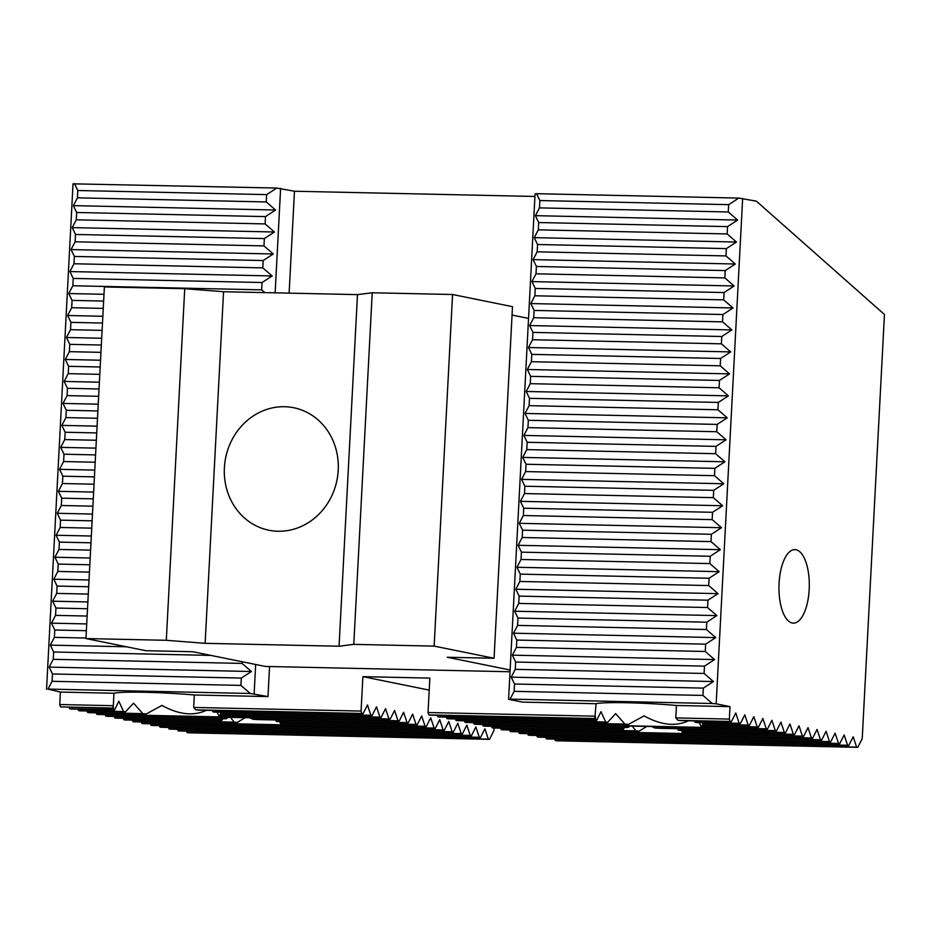 <?xml version="1.0" encoding="UTF-8"?>
<svg xmlns="http://www.w3.org/2000/svg" width="931" height="931" viewBox="0 0 931 931"><rect width="100%" height="100%" fill="white"/><g stroke="black" fill="none" stroke-linecap="round" stroke-linejoin="round"><path stroke-width="1.4" d="M429.214 690.104L362.881 676.651L429.843 678.105L428.039 712.529L428.819 714.915L430.029 715.159L594.315 718.732A55.138 3.724 3 0 1 594.793 718.523L596.096 703.72L522.431 702.114L508.582 699.309L535.069 193.881L536.547 193.695L738.772 198.082L756.391 201.166L884.45 314.492L862.222 738.62L857.812 747.349L856.601 747.104L853.192 736.782L848.781 745.51L847.571 745.265L844.161 734.955L839.739 743.683L838.54 743.438L835.13 733.116L830.708 741.856L829.509 741.611L826.088 731.289L821.677 740.017L820.479 739.773L817.057 729.462L812.647 738.19L811.448 737.946L808.027 727.623L803.616 736.351L802.406 736.107L798.996 725.796L794.585 734.524L793.375 734.28L789.965 723.969L785.555 732.697L784.344 732.453L780.934 722.13L776.512 730.858L775.314 730.614L771.892 720.303L767.481 729.031L766.283 728.787L762.861 718.464L758.451 727.192L757.252 726.96L753.831 716.637L749.42 725.365L748.21 725.121L744.8 714.81L740.389 723.538L739.179 723.294L735.769 712.971L731.359 721.7L730.148 721.455L729.357 719.081L675.79 717.917L678.012 720.326L730.148 721.455M554.806 739.133L555.283 740.552L556.482 740.797L857.812 747.349M545.775 737.294L546.241 738.725L547.451 738.97L848.781 745.51M536.745 735.467L537.21 736.887L538.421 737.131L839.739 743.683M527.714 733.628L528.18 735.059L529.39 735.304L830.708 741.856M518.672 731.801L519.149 733.232L520.348 733.477L821.677 740.017M509.641 729.974L510.118 731.394L511.317 731.638L812.647 738.19M500.61 728.135L501.087 729.567L502.286 729.811L803.616 736.351M491.58 726.308L492.057 727.739L493.255 727.984L639.12 731.149A30.874 2.083 3 0 1 635.92 730.858L632.184 726.087M482.549 724.481L483.014 725.901L484.225 726.145L623.572 729.171A30.874 2.083 3 0 1 622.688 728.938L622.455 727.518M473.518 722.642L473.984 724.074L475.194 724.318L625.201 727.577A30.874 2.083 3 0 1 628.076 727.414L630.147 726.052M464.476 720.815L464.953 722.235L466.163 722.479L767.481 729.031M455.445 718.976L455.922 720.408L457.121 720.652L628.518 724.376A55.138 3.724 3 0 1 624.91 724.085L615.67 713.635L607.664 722.293A55.138 3.724 3 0 1 605.72 722.025L600.949 711.68L596.701 720.419A55.138 3.724 3 0 1 595.863 720.175L595.281 716.719M446.415 717.149L446.892 718.581L448.09 718.825L607.664 722.293M437.384 715.322L437.861 716.742L439.06 716.986L596.701 720.419M362.881 676.651L361.077 711.075L361.856 713.46L363.067 713.705L367.477 704.976L370.899 715.287L372.097 715.532L376.508 706.804L379.929 717.126L381.128 717.37L385.539 708.642L388.96 718.953L390.159 719.197L394.581 710.469L397.991 720.78L399.201 721.025L403.612 712.296L407.022 722.619L408.232 722.863L412.642 714.135L416.052 724.446L417.263 724.69L421.673 715.962L425.095 726.285L426.293 726.529L430.704 717.801L434.125 728.112L435.324 728.356L439.735 719.628L443.156 729.939L444.355 730.183L448.777 721.455L452.187 731.778L453.397 732.022L457.808 723.294L461.217 733.605L462.428 733.849L466.838 725.121L470.248 735.432L471.458 735.676L475.869 726.948L479.29 737.271L480.489 737.515L484.9 728.787L488.321 739.098L489.52 739.342L493.93 730.614L494.07 727.995M534.941 196.453L294.464 191.239L276.74 188.05L266.65 194.614L266.266 201.946L275.588 210.022L265.498 216.597L265.114 223.917L274.436 231.994L264.346 238.569L263.962 245.889L273.283 253.977L263.194 260.54L262.81 267.872L272.131 275.948L262.042 282.524L261.658 289.844L264.858 292.613M792.211 623.002A36.763 15.164 -88.8 0 1 779.014 584.68A36.763 15.164 -88.8 0 1 794.923 549.627A36.763 15.164 -88.8 0 1 809.283 586.705A36.763 15.164 -88.8 0 1 793.328 623.13A36.763 15.164 -88.8 0 1 792.211 623.002M742.647 198.384L716.16 703.813L730.009 706.629L729.357 719.081M60.538 706.92L112.674 708.049A55.138 3.724 3 0 0 112.186 708.258L60.538 706.92L59.747 704.534L60.399 692.082L113.966 693.246A55.138 3.724 -177 0 1 145.108 692.292A55.138 3.724 -177 0 1 194.323 694.992L267.977 696.586L250.253 693.479L240.92 685.402L241.304 678.071L251.393 671.507L242.072 663.419L242.165 661.743M250.253 693.479L48.028 689.091L60.399 692.082M46.55 689.277L73.037 183.838L276.74 188.05M489.52 739.342L188.202 732.802L186.991 732.557L186.514 731.126M480.489 737.515L179.159 730.963L177.961 730.719L177.484 729.299M471.458 735.676L170.129 729.136L168.93 728.892L168.453 727.46M462.428 733.849L161.098 727.309L159.899 727.064L159.422 725.633M453.397 732.022L152.067 725.47L150.857 725.226L150.391 723.806M444.355 730.183L143.037 723.643L141.826 723.399L141.361 721.967M435.324 728.356L134.006 721.816L132.796 721.572L132.318 720.14M245.039 717.685L237.347 722.421L124.963 719.977L123.765 719.733L123.288 718.313M222.556 718.825L221.811 720.443L115.933 718.15L114.734 717.906L114.257 716.474M105.703 716.067L226.314 718.697A30.874 2.083 3 0 0 223.428 718.848L106.902 716.311L105.703 716.067L105.226 714.647M399.201 721.025L97.871 714.484L96.661 714.24L96.196 712.809M206.379 710.306C193.601 716.323 178.787 714.694 161.947 705.419L146.388 713.902L88.841 712.657L87.63 712.413L87.165 710.981M87.63 712.413L142.792 713.612L133.552 703.161L125.534 711.819L79.81 710.818L78.6 710.574L78.123 709.154M78.6 710.574L123.59 711.552L118.819 701.206L114.583 709.946L70.768 708.991L69.569 708.747L69.092 707.316M536.547 193.695L539.852 200.549L539.468 207.881L535.395 215.666L538.7 222.532L538.316 229.852L534.243 237.638L537.548 244.504L537.164 251.824L533.091 259.621L536.396 266.475L536.012 273.807L531.938 281.593L535.244 288.447L534.86 295.779L530.786 303.564L534.091 310.43L533.707 317.75L529.634 325.547L532.939 332.402L532.555 339.734L528.482 347.519L531.787 354.374L531.403 361.705L527.33 369.491L530.635 376.357L530.251 383.677L526.178 391.474L529.483 398.328L529.099 405.66L525.026 413.445L528.331 420.3L527.947 427.632L523.874 435.417L527.179 442.283L526.795 449.603L522.722 457.4L526.027 464.255L525.643 471.575L521.569 479.372L524.875 486.226L524.49 493.558L520.417 501.344L523.722 508.21L523.338 515.53L519.265 523.315L522.57 530.181L522.186 537.501L518.125 545.298L521.418 552.153L521.034 559.484L516.973 567.27L520.266 574.136L519.882 581.456L515.821 589.242L519.114 596.108L518.73 603.428L514.668 611.225L517.962 618.079L517.578 625.411L513.516 633.196L516.81 640.062L516.426 647.382L512.364 655.168L515.658 662.034L515.274 669.354L511.212 677.151L514.506 684.006L703.347 688.114L713.437 681.539L704.104 673.462L704.488 666.13L714.589 659.567L705.256 651.479L705.64 644.159L715.741 637.595L706.408 629.507L706.792 622.187L716.882 615.612L707.56 607.536L707.944 600.204L718.034 593.641L708.712 585.552L709.096 578.232L719.186 571.669L709.864 563.581L710.248 556.261L720.338 549.686L711.016 541.609L711.4 534.278L721.49 527.714L712.168 519.638L712.552 512.306L722.642 505.742L713.321 497.654L713.705 490.334L723.794 483.759L714.473 475.683L714.857 468.351L724.946 461.788L715.625 453.711L716.009 446.38L726.099 439.816L716.777 431.728L717.161 424.408L727.251 417.833L717.929 409.756L718.313 402.436L728.403 395.861L719.081 387.785L719.465 380.453L729.555 373.89L720.233 365.802L720.617 358.482L730.707 351.906L721.385 343.83L721.769 336.51L731.859 329.935L722.537 321.858L722.922 314.527L733.011 307.963L723.69 299.875L724.074 292.555L734.163 285.98L724.842 277.904L725.226 270.584L735.315 264.008L725.994 255.932L726.378 248.6L736.468 242.037L727.146 233.949L727.53 226.629L737.62 220.065L728.298 211.977L728.682 204.657L738.772 198.082M514.506 684.006L514.121 691.337L702.963 695.434L703.347 688.114M361.077 711.075L193.671 707.444L195.894 709.853L361.856 713.46M195.894 709.853A55.138 3.724 3 0 1 198.78 710.132L363.067 713.705M716.16 703.813L712.285 703.51L702.963 695.434M74.515 183.651L77.808 190.518L77.436 197.838L266.266 201.946M48.028 689.091L52.089 681.294L240.92 685.402M77.436 197.838L73.363 205.635L76.668 212.489L76.284 219.821L72.211 227.606L75.516 234.461L75.132 241.792L71.059 249.578L74.364 256.444L73.98 263.764L69.906 271.561L73.212 278.416L72.827 285.747L68.754 293.533L72.059 300.387L71.675 307.719L67.602 315.504L70.907 322.37L70.523 329.69L66.45 337.488L69.755 344.342L69.371 351.662L65.298 359.459L68.603 366.314L68.219 373.645L64.146 381.431L67.451 388.297L67.067 395.617L62.994 403.414L66.299 410.268L65.915 417.588L61.842 425.386L65.147 432.24L64.763 439.572L60.69 447.357L63.995 454.223L63.611 461.543L59.537 469.329L62.843 476.195L62.458 483.515L58.385 491.312L61.69 498.166L61.306 505.498L57.233 513.284L60.538 520.15L60.154 527.47L56.081 535.255L59.386 542.121L59.002 549.441L54.929 557.238L58.234 564.093L57.85 571.425L53.777 579.21L57.082 586.076L56.698 593.396L52.636 601.182L55.93 608.048L55.546 615.368L51.484 623.165L54.778 630.019L54.394 637.351L50.332 645.136L53.626 651.991L53.242 659.323L49.18 667.108L52.473 673.974L52.089 681.294M280.615 188.353L275.145 292.846M255.664 664.478L254.128 693.781M508.582 699.309L510.06 699.123L514.121 691.337M712.285 703.51L510.06 699.123M114.583 709.946A55.138 3.724 3 0 1 113.745 709.701L113.151 706.245M69.569 708.747L113.745 709.701M437.861 716.742L595.863 720.175M677.454 728.705L678.152 730.137A30.874 2.083 3 0 1 679.677 730.393L785.555 732.697M683.261 730.474L682.982 731.882A30.874 2.083 3 0 1 682.202 732.08L681.55 730.439M646.812 726.413L639.12 731.149M624.329 727.553L623.572 729.171M651.688 726.517L654.702 727.995A30.874 2.083 3 0 1 659.986 728.333L776.512 730.858M428.039 712.529L595.433 716.172M428.819 714.915L594.793 718.523M112.674 708.049L113.314 705.698L59.747 704.534M294.464 191.239L289.122 293.149M269.559 666.526L267.977 696.586M193.671 707.444L194.323 694.992M113.314 705.698L113.966 693.246M511.212 677.151L713.437 681.539M515.274 669.354L704.104 673.462M512.364 655.168L714.589 659.567M515.658 662.034L704.488 666.13M516.426 647.382L705.256 651.479M513.516 633.196L715.741 637.595M516.81 640.062L705.64 644.159M517.578 625.411L706.408 629.507M514.668 611.225L716.882 615.612M517.962 618.079L706.792 622.187M518.73 603.428L707.56 607.536M515.821 589.242L718.034 593.641M519.114 596.108L707.944 600.204M519.882 581.456L708.712 585.552M516.973 567.27L719.186 571.669M520.266 574.136L709.096 578.232M521.034 559.484L709.864 563.581M518.125 545.298L720.338 549.686M521.418 552.153L710.248 556.261M522.186 537.501L711.016 541.609M519.265 523.315L721.49 527.714M522.57 530.181L711.4 534.278M523.338 515.53L712.168 519.638M520.417 501.344L722.642 505.742M523.722 508.21L712.552 512.306M524.49 493.558L713.321 497.654M521.569 479.372L723.794 483.759M524.875 486.226L713.705 490.334M525.643 471.575L714.473 475.683M522.722 457.4L724.946 461.788M526.027 464.255L714.857 468.351M526.795 449.603L715.625 453.711M523.874 435.417L726.099 439.816M527.179 442.283L716.009 446.38M527.947 427.632L716.777 431.728M525.026 413.445L727.251 417.833M528.331 420.3L717.161 424.408M529.099 405.66L717.929 409.756M526.178 391.474L728.403 395.861M529.483 398.328L718.313 402.436M530.251 383.677L719.081 387.785M527.33 369.491L729.555 373.89M530.635 376.357L719.465 380.453M531.403 361.705L720.233 365.802M528.482 347.519L730.707 351.906M531.787 354.374L720.617 358.482M532.555 339.734L721.385 343.83M529.634 325.547L731.859 329.935M532.939 332.402L721.769 336.51M533.707 317.75L722.537 321.858M530.786 303.564L733.011 307.963M534.091 310.43L722.922 314.527M534.86 295.779L723.69 299.875M531.938 281.593L734.163 285.98M535.244 288.447L724.074 292.555M536.012 273.807L724.842 277.904M533.091 259.621L735.315 264.008M536.396 266.475L725.226 270.584M537.164 251.824L725.994 255.932M534.243 237.638L736.468 242.037M537.548 244.504L726.378 248.6M538.316 229.852L727.146 233.949M535.395 215.666L737.62 220.065M538.7 222.532L727.53 226.629M539.468 207.881L728.298 211.977M539.852 200.549L728.682 204.657M186.991 732.557L488.321 739.098M177.961 730.719L479.29 737.271M168.93 728.892L470.248 735.432M159.899 727.064L461.217 733.605M150.857 725.226L452.187 731.778M141.826 723.399L443.156 729.939M132.796 721.572L434.125 728.112M281.488 721.746L281.22 723.154A30.874 2.083 3 0 1 280.429 723.352L426.293 726.529M280.429 723.352L279.789 721.711M281.22 723.154L425.095 726.285M275.681 719.977L276.379 721.42A30.874 2.083 3 0 1 277.915 721.665L417.263 724.69M276.379 721.42L416.052 724.446M249.915 717.789L252.929 719.267A30.874 2.083 3 0 1 258.224 719.605L408.232 722.863M226.314 718.697L228.374 717.324M252.929 719.267L407.022 722.619M96.661 714.24L397.991 720.78M220.926 712.39L219.972 715.287A55.138 3.724 3 0 1 218.773 715.473L390.159 719.197M218.773 715.473L217.004 712.168M220.915 712.25L221.101 713.67A55.138 3.724 3 0 1 221.566 713.902L381.128 717.37M212.21 710.423L212.885 711.854A55.138 3.724 3 0 1 214.456 712.11L372.097 715.532M212.885 711.854L370.899 715.287M678.012 720.326A55.138 3.724 3 0 1 680.91 720.606L731.359 721.7M694.328 720.897L695.015 722.328L739.179 723.294M237.347 722.421A30.874 2.083 3 0 1 234.158 722.13L230.423 717.359M221.811 720.443A30.874 2.083 3 0 1 220.926 720.21L220.682 718.79M675.79 717.917L676.441 705.465A55.138 3.724 -177 0 0 627.238 702.754A55.138 3.724 -177 0 0 596.096 703.72M676.441 705.465L730.009 706.629M52.473 673.974L241.304 678.071M49.18 667.108L251.393 671.507M53.242 659.323L242.072 663.419M53.626 651.991L210.941 655.412M50.332 645.136L126.569 646.789M54.394 637.351L85.978 638.038M54.778 630.019L86.362 630.706M51.484 623.165L86.711 623.921M55.546 615.368L87.13 616.054M55.93 608.048L87.514 608.734M52.636 601.182L87.863 601.95M56.698 593.396L88.282 594.083M57.082 586.076L88.666 586.751M53.777 579.21L89.015 579.978M57.85 571.425L89.434 572.111M58.234 564.093L89.818 564.78M54.929 557.238L90.167 558.006M59.002 549.441L90.586 550.128M59.386 542.121L90.97 542.808M56.081 535.255L91.319 536.023M60.154 527.47L91.738 528.156M60.538 520.15L92.122 520.836M57.233 513.284L92.472 514.052M61.306 505.498L92.891 506.185M61.69 498.166L93.275 498.853M58.385 491.312L93.624 492.08M62.458 483.515L94.043 484.201M62.843 476.195L94.427 476.881M59.537 469.329L94.776 470.097M63.611 461.543L95.195 462.23M63.995 454.223L95.579 454.91M60.69 447.357L95.928 448.125M64.763 439.572L96.347 440.258M65.147 432.24L96.731 432.927M61.842 425.386L97.08 426.154M65.915 417.588L97.499 418.275M66.299 410.268L97.883 410.955M62.994 403.414L98.232 404.17M67.067 395.617L98.651 396.303M67.451 388.297L99.035 388.983M64.146 381.431L99.384 382.199M68.219 373.645L99.792 374.332M68.603 366.314L100.176 367M65.298 359.459L100.536 360.227M69.371 351.662L100.944 352.349M69.755 344.342L101.328 345.029M66.45 337.488L101.688 338.244M70.523 329.69L102.096 330.377M70.907 322.37L102.48 323.057M67.602 315.504L102.841 316.272M71.675 307.719L103.248 308.405M72.059 300.387L103.632 301.074M68.754 293.533L103.993 294.301M72.827 285.747L261.658 289.844M73.212 278.416L262.042 282.524M69.906 271.561L272.131 275.948M73.98 263.764L262.81 267.872M74.364 256.444L263.194 260.54M71.059 249.578L273.283 253.977M75.132 241.792L263.962 245.889M75.516 234.461L264.346 238.569M72.211 227.606L274.436 231.994M76.284 219.821L265.114 223.917M76.668 212.489L265.498 216.597M73.363 205.635L275.588 210.022M77.808 190.518L266.65 194.614M555.283 740.552L856.601 747.104M546.241 738.725L847.571 745.265M537.21 736.887L838.54 743.438M528.18 735.059L829.509 741.611M519.149 733.232L820.479 739.773M510.118 731.394L811.448 737.946M682.202 732.08L794.585 734.524M501.087 729.567L802.406 736.107M492.057 727.739L635.92 730.858M682.982 731.882L793.375 734.28M123.765 719.733L234.158 722.13M483.014 725.901L622.688 728.938M678.152 730.137L784.344 732.453M114.734 717.906L220.926 720.21M473.984 724.074L628.076 727.414M654.702 727.995L775.314 730.614M688.498 720.769C675.72 726.797 660.917 725.168 644.066 715.892L628.518 724.376M464.953 722.235L766.283 728.787M703.056 722.863L702.09 725.761A55.138 3.724 3 0 1 700.892 725.947L758.451 727.192M700.892 725.947L699.123 722.642M455.922 720.408L624.91 724.085M219.972 715.287L388.96 718.953M703.033 722.724L703.219 724.143A55.138 3.724 3 0 1 703.685 724.376L749.42 725.365M702.09 725.761L757.252 726.96M446.892 718.581L605.72 722.025M221.101 713.67L379.929 717.126M695.015 722.328A55.138 3.724 3 0 1 696.574 722.584L740.389 723.538M703.219 724.143L748.21 725.121M146.388 713.902A55.138 3.724 3 0 1 142.792 713.612M125.534 711.819A55.138 3.724 3 0 1 123.59 711.552M278.043 531.24A62.493 56.779 101.5 0 1 268.884 530.228A62.493 56.779 101.5 0 1 224.394 467.746A62.493 56.779 101.5 0 1 293.719 407.731A62.493 56.779 101.5 0 1 337.767 475.252A62.493 56.779 101.5 0 1 278.043 531.24M85.955 638.561L166.3 640.295L205.134 643.321L339.059 646.23L357.481 294.627L223.556 291.717L184.734 288.691L104.377 286.946L85.955 638.561L145.864 650.699L192.74 651.723L265.3 666.433L510.025 671.751M205.134 643.321L223.556 291.717M166.3 640.295L184.734 288.691M452.571 294.51L512.492 306.66L494.07 658.264L434.149 646.114L452.571 294.51L372.225 292.765L357.481 294.627M434.149 646.114L353.792 644.368L372.225 292.765M528.54 318.402L512.05 315.062M494.07 658.264L447.194 657.251L510.118 670.006M339.059 646.23L353.792 644.368"/></g></svg>
